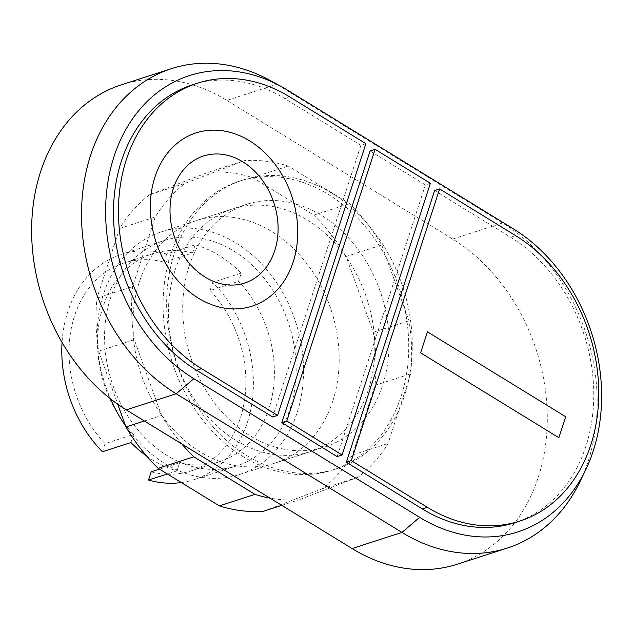 <?xml version="1.0" encoding="UTF-8"?>
<svg xmlns="http://www.w3.org/2000/svg" width="633" height="633" viewBox="0 0 633 633"><rect width="100%" height="100%" fill="white"/><g stroke="black" fill="none" stroke-linecap="round" stroke-linejoin="round"><path stroke-width="0.47" stroke-dasharray="3.17 2.37" d="M243.294 456.749A151.746 119.415 -107.9 0 1 163.085 307.345A151.746 119.415 -107.9 0 1 239.282 181.22A151.746 119.415 -107.9 0 1 328.503 194.497A151.746 119.415 -107.9 0 1 408.704 343.901A151.746 119.415 -107.9 0 1 332.515 470.034A151.746 119.415 -107.9 0 1 243.294 456.749M332.064 193.35A151.746 119.415 72.1 0 0 242.843 180.073A151.746 119.415 72.1 0 0 166.653 306.198A151.746 119.415 72.1 0 0 246.854 455.602A151.746 119.415 72.1 0 0 336.076 468.879A151.746 119.415 72.1 0 0 412.265 342.754A151.746 119.415 72.1 0 0 332.064 193.35M434.618 190.557L510.649 237.248A157.206 123.712 -107.9 0 1 593.738 392.025A157.206 123.712 -107.9 0 1 514.803 522.7M370.107 150.939L425.4 184.899L430.393 183.285M425.4 184.899L337.12 456.591M192.424 84.83A157.206 123.712 -107.9 0 1 284.858 98.59L360.889 145.281L365.882 143.667M360.889 145.281L272.609 416.973M580.137 481.349A179.06 140.906 72.1 0 0 502.531 222.966L276.74 84.308A179.06 140.906 72.1 0 0 269.595 80.177M121.56 84.751A179.06 140.906 -107.9 0 1 226.836 100.418L452.635 239.076A179.06 140.906 -107.9 0 1 547.268 415.367A179.06 140.906 -107.9 0 1 457.366 564.201M332.768 401.156A127.462 100.307 -107.9 0 1 275.157 463.032A127.462 100.307 -107.9 0 1 164.335 418.706A127.462 100.307 -107.9 0 1 139.228 282.31A127.462 100.307 -107.9 0 1 196.839 220.434A127.462 100.307 -107.9 0 1 271.786 231.583A127.462 100.307 -107.9 0 1 332.768 401.156M174.874 270.805A127.462 100.307 72.1 0 0 199.973 407.201A127.462 100.307 72.1 0 0 310.795 451.527A127.462 100.307 72.1 0 0 368.406 389.651A127.462 100.307 72.1 0 0 307.432 220.078A127.462 100.307 72.1 0 0 232.485 208.93A127.462 100.307 72.1 0 0 174.874 270.805M263.281 511.322L322.537 488.652A172.983 136.127 72.1 0 0 352.407 454.977L375.029 385.347A172.983 136.127 72.1 0 0 373.335 332.293L346.077 256.5L381.723 244.995L408.981 320.789A172.983 136.127 -107.9 0 1 410.667 373.842L388.045 443.472A172.983 136.127 -107.9 0 1 358.175 477.147L298.926 499.817A172.983 136.127 -107.9 0 1 269.974 498.108M373.335 332.293L408.981 320.789M375.029 385.347L410.667 373.842M352.407 454.977L388.045 443.472M322.537 488.652L358.175 477.147M281.772 505.356L298.926 499.817M181.806 443.962A172.983 136.127 -107.9 0 1 161.557 415.462L134.299 339.668A172.983 136.127 -107.9 0 1 132.613 286.607L155.235 216.984A172.983 136.127 -107.9 0 1 185.105 183.309L244.354 160.64A172.983 136.127 -107.9 0 1 288.292 166.075L349.456 203.636A172.983 136.127 -107.9 0 1 381.723 244.995M144.403 421L161.557 415.462M346.077 256.5A172.983 136.127 72.1 0 0 313.818 215.141L252.646 177.58A172.983 136.127 72.1 0 0 208.716 172.144L149.467 194.814A172.983 136.127 72.1 0 0 119.59 228.489L96.968 298.119A172.983 136.127 72.1 0 0 98.661 351.173L134.299 339.668M98.661 351.173L117.746 404.258M96.968 298.119L132.613 286.607M119.59 228.489L155.235 216.984M149.467 194.814L185.105 183.309M208.716 172.144L244.354 160.64M252.646 177.58L288.292 166.075M313.818 215.141L349.456 203.636M189.125 266.2A127.462 100.307 72.1 0 0 214.231 402.596A127.462 100.307 72.1 0 0 325.053 446.922A127.462 100.307 72.1 0 0 382.664 385.046A127.462 100.307 72.1 0 0 357.566 248.65A127.462 100.307 72.1 0 0 246.743 204.324A127.462 100.307 72.1 0 0 189.125 266.2M125.492 425.795A127.462 100.307 72.1 0 0 239.511 474.536A127.462 100.307 72.1 0 0 297.122 412.661A127.462 100.307 72.1 0 0 272.024 276.265A127.462 100.307 72.1 0 0 161.201 231.939A127.462 100.307 72.1 0 0 103.59 293.815A127.462 100.307 72.1 0 0 110.498 398.861M110.498 298.056A118.363 93.138 72.1 0 0 133.808 424.711A118.363 93.138 72.1 0 0 236.718 465.872A118.363 93.138 72.1 0 0 290.215 408.42A118.363 93.138 72.1 0 0 266.904 281.764A118.363 93.138 72.1 0 0 163.994 240.603A118.363 93.138 72.1 0 0 110.498 298.056M146.555 455.926A118.363 93.138 72.1 0 0 177.018 470.849L179.685 462.636A109.256 85.977 72.1 0 0 219.532 461.734A109.256 85.977 72.1 0 0 273.725 385.806A109.256 85.977 72.1 0 0 238.594 281.337L241.26 273.132A118.363 93.138 72.1 0 0 195.186 244.829L166.669 254.039A118.363 93.138 72.1 0 0 121.227 254.411A118.363 93.138 72.1 0 0 67.731 311.863A118.363 93.138 72.1 0 0 62.042 342.382M177.018 470.849L167.365 473.967M181.347 482.552A118.363 93.138 72.1 0 0 193.943 479.679A118.363 93.138 72.1 0 0 247.448 422.219A118.363 93.138 72.1 0 0 212.751 282.334L241.26 273.132M179.685 462.636L159.524 469.148M151.176 471.846A109.256 85.977 72.1 0 0 191.016 470.936A109.256 85.977 72.1 0 0 245.208 395.016A109.256 85.977 72.1 0 0 210.085 290.539L238.594 281.337M195.186 244.829L192.543 252.955L164.034 262.157A109.256 85.977 72.1 0 0 123.894 262.988A109.256 85.977 72.1 0 0 69.677 339.082A109.256 85.977 72.1 0 0 105.062 443.638L133.579 434.428L130.936 442.554M192.543 252.955A109.256 85.977 72.1 0 0 152.403 253.786A109.256 85.977 72.1 0 0 98.194 329.88A109.256 85.977 72.1 0 0 133.579 434.428M105.062 443.638L102.427 451.756M166.669 254.039L164.034 262.157M210.085 290.539L212.751 282.334M510.649 237.248L515.642 235.634M284.858 98.59L289.851 96.984M287.588 90.203L276.74 84.308L226.836 100.418M452.635 239.076L502.531 222.966L513.379 228.853M242.843 180.073L239.282 181.22M336.076 468.879L332.515 470.034M275.157 463.032L310.795 451.527M196.839 220.434L232.485 208.93M239.511 474.536L325.053 446.922M193.943 479.679L236.718 465.872M191.016 470.936L219.532 461.734M123.894 262.988L152.403 253.786M121.227 254.411L163.994 240.603M161.201 231.939L246.743 204.324"/><path stroke-width="0.95" d="M519.796 521.086L514.803 522.7A157.206 123.712 -107.9 0 1 422.369 508.94L346.338 462.248L351.331 460.642L427.362 507.326A157.206 123.712 72.1 0 0 519.796 521.086A157.206 123.712 72.1 0 0 598.731 390.419A157.206 123.712 72.1 0 0 515.642 235.634L439.611 188.943L351.331 460.642M346.338 462.248L434.618 190.557L439.611 188.943M342.113 454.977L337.12 456.591L281.827 422.63L286.82 421.024L342.113 454.977L430.393 183.285L375.092 149.333L286.82 421.024M281.827 422.63L370.107 150.939L375.092 149.333M365.882 143.667L289.851 96.984A157.206 123.712 72.1 0 0 197.417 83.224A157.206 123.712 72.1 0 0 118.482 213.891A157.206 123.712 72.1 0 0 201.571 368.675L277.602 415.367L365.882 143.667M197.417 83.224L192.424 84.83A157.206 123.712 -107.9 0 0 113.489 215.505A157.206 123.712 -107.9 0 0 196.578 370.281L272.609 416.973L277.602 415.367M193.848 378.676A166.914 131.355 -107.9 0 1 112.824 160.402A166.914 131.355 -107.9 0 1 280.933 86.349A166.914 131.355 -107.9 0 1 287.588 90.203L513.379 228.853A166.914 131.355 -107.9 0 1 585.723 469.726A166.914 131.355 -107.9 0 1 419.647 517.335L193.848 378.676L176.188 393.766L401.979 532.424A179.06 140.906 72.1 0 0 507.262 548.091A179.06 140.906 72.1 0 0 580.137 481.349L585.723 469.726M280.933 86.349L269.595 80.177A179.06 140.906 72.1 0 0 171.456 68.641A179.06 140.906 72.1 0 0 81.546 217.475A179.06 140.906 72.1 0 0 176.188 393.766L126.291 409.875A179.06 140.906 -107.9 0 1 31.65 233.577A179.06 140.906 -107.9 0 1 121.56 84.751L171.456 68.641M507.262 548.091L457.366 564.201A179.06 140.906 -107.9 0 1 352.083 548.534L126.291 409.875M117.746 404.258L125.92 426.966A172.983 136.127 72.1 0 0 158.179 468.325L219.35 505.886A172.983 136.127 72.1 0 0 263.281 511.322L281.772 505.356M269.974 498.108A172.983 136.127 -107.9 0 1 254.988 494.381L193.825 456.82A172.983 136.127 -107.9 0 1 181.806 443.962M219.35 505.886L254.988 494.381M158.179 468.325L193.825 456.82M125.92 426.966L144.403 421M110.498 398.861A127.462 100.307 72.1 0 0 125.492 425.795M62.042 342.382A118.363 93.138 72.1 0 0 102.427 451.756L130.936 442.554A118.363 93.138 72.1 0 0 146.555 455.926M167.365 473.967L148.51 480.051A118.363 93.138 72.1 0 0 181.347 482.552M159.524 469.148L151.176 471.846L148.51 480.051M565.688 416.736L558.868 437.72L420.629 352.826L427.449 331.842L565.688 416.736M198.485 298.206A91.049 71.648 72.1 0 0 296.695 216.945A91.049 71.648 72.1 0 0 176.971 143.422A91.049 71.648 72.1 0 0 198.485 298.206A91.049 71.648 72.1 0 0 296.695 216.945A91.049 71.648 72.1 0 0 176.971 143.43A91.049 71.648 72.1 0 0 198.485 298.206M205.306 277.222A66.766 52.539 72.1 0 0 277.325 217.633A66.766 52.539 72.1 0 0 189.528 163.718A66.766 52.539 72.1 0 0 205.306 277.222M422.369 508.94L427.362 507.326M196.578 370.281L201.571 368.675M352.083 548.534L401.979 532.424L419.647 517.335"/></g></svg>
